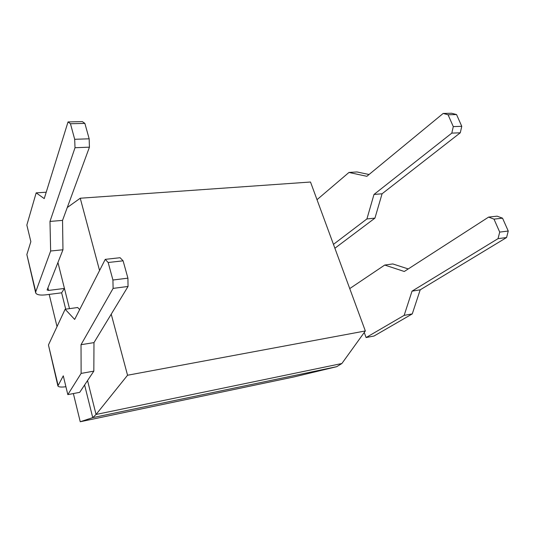 <?xml version="1.0" encoding="UTF-8"?>
<svg xmlns="http://www.w3.org/2000/svg" width="535" height="535" viewBox="0 0 535 535"><rect width="100%" height="100%" fill="white"/><g stroke="black" fill="none" stroke-linecap="round" stroke-linejoin="round"><path stroke-width="0.8" d="M65.705 309.17L61.632 292.812L64.441 288.439L57.934 262.518M99.563 270.523L80.243 198.224L310.507 182.02L365.338 330.958L341.872 363.519L336.696 366.689L92.736 417.628L96.053 414.464L87.546 380.566M336.696 366.689L294.11 376.894L80.243 421.747L92.736 417.628L84.604 384.986M365.338 330.958L127.551 375.242L111.233 314.179M80.243 421.747L73.369 393.559M57.031 326.597L49.18 294.404M67.263 207.526L80.243 198.224M69.503 308.641L64.441 288.439L48.565 290.431L47.1 289.977L62.969 249.765L62.541 220.387L89.432 147.172L89.164 138.806L74.686 139.294L70.459 123.739L84.878 123.398L89.164 138.806M341.872 363.519L96.053 414.464L127.551 375.242M65.912 386.731C61.251 387.333 58.576 387.079 57.894 385.962L63.284 375.837L67.825 394.623L79.702 392.349L93.826 371.13L93.979 342.607L128.046 286.459L127.918 278.16L123.097 260.826L108.164 262.504L105.248 259.355L74.659 319.428L65.143 309.243L48.444 344.968L57.84 385.728M127.918 278.16L112.925 280.019L108.164 262.504M364.241 332.482L366.107 337.545L374.012 336.034L412.271 313.905L420.202 289.83L506.571 237.54L508.25 231.04L502.539 218.173L493.999 219.129L488.602 217.103L404.293 271.486L384.725 265.052L349.743 288.586M508.25 231.04L499.71 232.096L493.999 219.129M67.825 394.623L81.119 373.417L81.026 344.701L113.112 288.392L112.925 280.019M105.248 259.355L120.081 257.716L123.097 260.826M65.143 309.243L77.655 307.518L79.682 309.571M366.107 337.545L404.159 315.362L412.03 291.154L498.038 238.643L499.71 232.096M488.602 217.103L497.122 216.167L502.539 218.173M384.725 265.052L392.797 263.936L408.245 268.938M412.271 313.905L404.159 315.362M93.826 371.13L81.119 373.417M420.202 289.83L412.03 291.154M506.571 237.54L498.038 238.643M128.046 286.459L113.112 288.392M93.979 342.607L81.026 344.701M317.014 199.689L348.96 172.457L366.856 176.309L443.181 113.447L448.069 114.757L453.285 126.601L461.772 126.32L460.281 132.794L382.077 193.777L374.941 218.126L334.89 248.247M448.069 114.757L456.549 114.557L461.772 126.32M369.043 174.51L356.932 171.942L348.96 172.457M456.549 114.557L451.64 113.253L443.181 113.447M333.459 244.361L366.91 218.942L373.992 194.452L451.808 133.121L453.285 126.601M84.878 123.398L82.35 121.612L68.025 121.933L70.459 123.739M68.025 121.933L44.231 198.592L36.166 192.867L26.844 225.068L30.856 241.666L26.857 254.54L35.745 291.756L50.644 251.015L49.982 221.43L75.014 147.727L74.686 139.294M35.745 291.756L35.705 292.953C36.741 294.832 40.145 295.454 45.903 294.825L61.632 292.812M36.166 192.867L46.211 192.212M26.857 254.54L35.631 292.632M50.644 251.015L62.969 249.765M366.91 218.942L374.941 218.126M49.982 221.43L62.541 220.387M75.014 147.727L89.432 147.172M451.808 133.121L460.281 132.794M373.992 194.452L382.077 193.777M58.021 385.073L48.444 344.968M47.936 287.863L48.565 290.431"/></g></svg>
